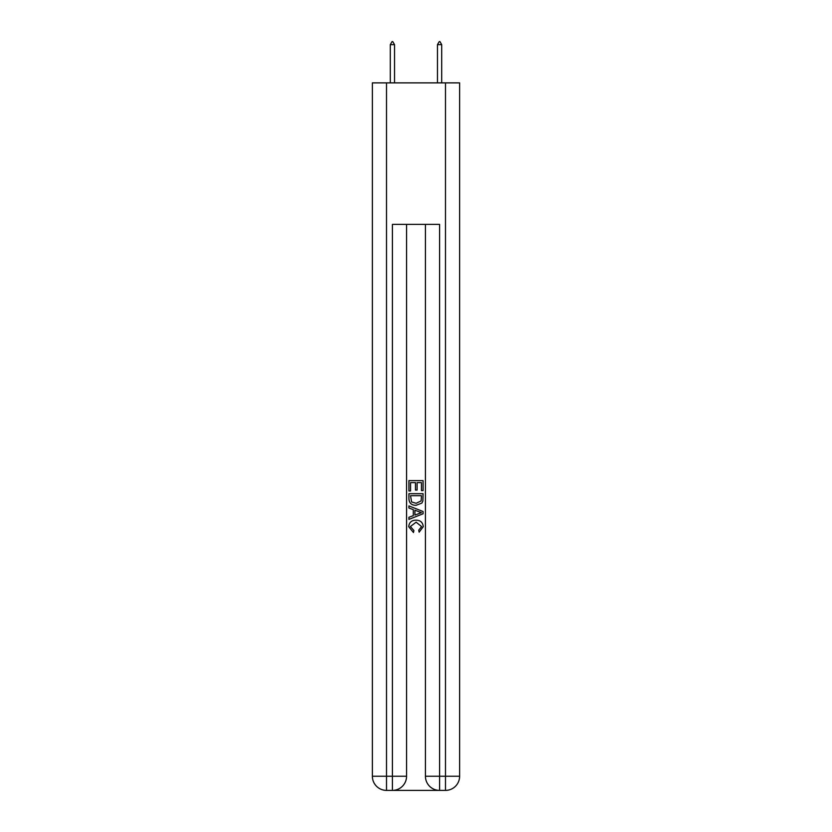 <?xml version="1.0" encoding="UTF-8"?>
<svg xmlns="http://www.w3.org/2000/svg" width="832" height="832" viewBox="0 0 832 832"><rect width="100%" height="100%" fill="white"/><g stroke="black" fill="none" stroke-linecap="round" stroke-linejoin="round"><path stroke-width="1.25" d="M393.474 790.4L438.526 790.4M386.516 82.878L386.516 776.246L372.372 776.246L372.372 82.878L459.628 82.878L459.628 776.246L445.484 776.246L445.484 82.878M439.587 790.4L439.587 776.246L425.433 776.246A14.154 14.154 0 0 0 439.587 790.4L445.484 790.4L445.484 776.246L439.587 776.246L439.587 224.38L392.413 224.38L392.413 776.246L386.516 776.246L386.516 790.4L392.413 790.4A14.154 14.154 0 0 0 406.567 776.246L392.413 776.246L392.413 790.4M406.567 224.38L406.567 776.246M425.433 776.246L425.433 224.38M445.484 790.4A14.154 14.154 0 0 0 459.628 776.246M372.372 776.246A14.154 14.154 0 0 0 386.516 790.4M408.928 490.974L408.928 480.626L423.072 480.626L423.072 490.61L421.439 490.61L421.439 482.622L417.092 482.622L417.092 490.069L415.459 490.069L415.459 482.622L410.561 482.622L410.561 490.974L408.928 490.974M408.928 498.763L408.928 493.688L423.072 493.688L422.874 501.03L421.855 503.09L416.073 505.305C411.549 505.326 409.167 503.142 408.928 498.763M410.561 495.685L411.559 501.946L416.104 503.308L421.148 500.895L421.439 495.685L410.561 495.685M408.928 508.019L408.928 505.908L423.072 511.524L423.072 513.77L408.928 519.397L408.928 517.275L413.275 515.663L413.275 509.631L408.928 508.019M418.829 511.68L414.908 510.234L414.908 515.06L421.439 512.647L418.829 511.68M410.374 526.552L413.92 530.525L413.452 532.511L408.741 526.739C409.126 522.392 411.58 520.208 416.104 520.177C420.451 520.27 422.833 522.444 423.259 526.698L419.141 532.158L418.714 530.161L421.626 526.604L416.114 522.174L410.374 526.552M394.534 44.668L392.766 41.6L392.059 41.6L390.291 44.668L394.534 44.668L394.534 82.878M390.291 44.668L390.291 82.878M439.234 41.6L439.941 41.6L441.709 44.668L437.466 44.668L439.234 41.6M441.709 82.878L441.709 44.668M437.466 82.878L437.466 44.668"/></g></svg>
